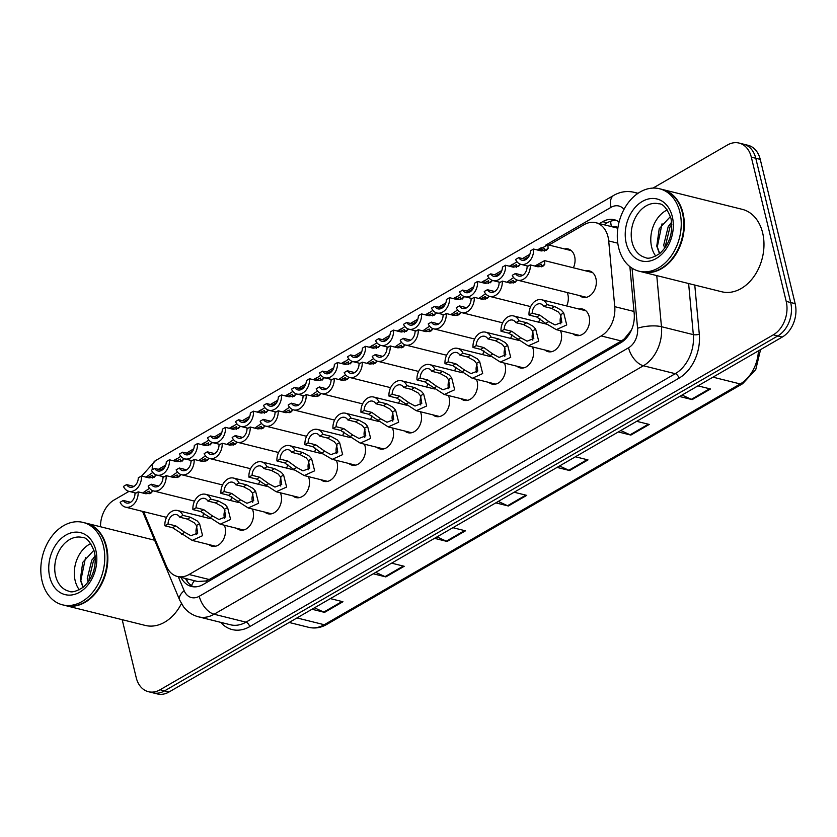 <?xml version="1.0" encoding="UTF-8"?>
<svg xmlns="http://www.w3.org/2000/svg" width="837" height="837" viewBox="0 0 837 837"><rect width="100%" height="100%" fill="white"/><g stroke="black" fill="none" stroke-linecap="round" stroke-linejoin="round"><path stroke-width="1.26" d="M420.436 411.752A13.591 9.992 104 0 1 421.126 413.865A13.591 9.992 104 0 1 418.437 427.728A13.591 9.992 104 0 1 408.048 432.729A13.591 9.992 104 0 1 404.878 431.065M476.452 379.328A13.591 9.992 104 0 1 477.153 381.442A13.591 9.992 104 0 1 474.453 395.305A13.591 9.992 104 0 1 464.064 400.306A13.591 9.992 104 0 1 460.894 398.642M504.46 363.122A13.591 9.992 104 0 1 505.161 365.235A13.591 9.992 104 0 1 502.462 379.098A13.591 9.992 104 0 1 492.072 384.089A13.591 9.992 104 0 1 488.902 382.425M532.468 346.905A13.591 9.992 104 0 1 533.169 349.019A13.591 9.992 104 0 1 530.47 362.881A13.591 9.992 104 0 1 520.08 367.882A13.591 9.992 104 0 1 516.91 366.219M560.476 330.699A13.591 9.992 104 0 1 561.177 332.812A13.591 9.992 104 0 1 558.478 346.675A13.591 9.992 104 0 1 548.089 351.666A13.591 9.992 104 0 1 544.929 350.002M448.444 395.545A13.591 9.992 104 0 1 449.145 397.659A13.591 9.992 104 0 1 446.445 411.522A13.591 9.992 104 0 1 436.056 416.512A13.591 9.992 104 0 1 432.886 414.849M392.427 427.969A13.591 9.992 104 0 1 393.118 430.082A13.591 9.992 104 0 1 390.429 443.945A13.591 9.992 104 0 1 380.04 448.935A13.591 9.992 104 0 1 376.87 447.272M364.419 444.175A13.591 9.992 104 0 1 365.11 446.288A13.591 9.992 104 0 1 362.421 460.151A13.591 9.992 104 0 1 352.032 465.152A13.591 9.992 104 0 1 348.862 463.489M336.401 460.381A13.591 9.992 104 0 1 337.102 462.505A13.591 9.992 104 0 1 334.413 476.368A13.591 9.992 104 0 1 324.013 481.359A13.591 9.992 104 0 1 320.853 479.695M308.393 476.598A13.591 9.992 104 0 1 309.094 478.712A13.591 9.992 104 0 1 306.394 492.574A13.591 9.992 104 0 1 296.005 497.576A13.591 9.992 104 0 1 292.845 495.912M280.385 492.805A13.591 9.992 104 0 1 281.086 494.918A13.591 9.992 104 0 1 278.386 508.791A13.591 9.992 104 0 1 267.997 513.782A13.591 9.992 104 0 1 264.827 512.118M252.376 509.022A13.591 9.992 104 0 1 253.077 511.135A13.591 9.992 104 0 1 250.378 524.998A13.591 9.992 104 0 1 239.989 529.999A13.591 9.992 104 0 1 236.819 528.335M224.368 525.228A13.591 9.992 104 0 1 225.069 527.341A13.591 9.992 104 0 1 222.37 541.215A13.591 9.992 104 0 1 211.981 546.205A13.591 9.992 104 0 1 208.811 544.542M579.089 309.062A13.591 9.992 104 0 1 582.667 309.083A13.591 9.992 104 0 1 589.185 316.595A13.591 9.992 104 0 1 586.496 330.458A13.591 9.992 104 0 1 576.097 335.459A13.591 9.992 104 0 1 572.937 333.796M399.866 399.479A13.591 9.992 104 0 1 398.6 403.246M427.874 383.273A13.591 9.992 104 0 1 426.608 387.029M483.891 350.849A13.591 9.992 104 0 1 482.625 354.606M511.899 334.633A13.591 9.992 104 0 1 510.633 338.399M539.907 318.426A13.591 9.992 104 0 1 538.651 322.182M567.214 292.521A13.591 9.992 104 0 1 567.904 294.634A13.591 9.992 104 0 1 566.659 305.976M455.883 367.056A13.591 9.992 104 0 1 454.617 370.822M371.848 415.696A13.591 9.992 104 0 1 370.592 419.452M343.84 431.902A13.591 9.992 104 0 1 342.584 435.669M315.831 448.119A13.591 9.992 104 0 1 314.576 451.875M287.823 464.326A13.591 9.992 104 0 1 286.568 468.082M259.815 480.543A13.591 9.992 104 0 1 258.549 484.299M231.807 496.749A13.591 9.992 104 0 1 230.541 500.505M203.799 512.966A13.591 9.992 104 0 1 202.533 516.722M585.816 270.895A13.591 9.992 104 0 1 589.394 270.906A13.591 9.992 104 0 1 595.913 278.428A13.591 9.992 104 0 1 593.224 292.291A13.591 9.992 104 0 1 582.834 297.292A13.591 9.992 104 0 1 579.664 295.618M564.546 248.934A13.591 9.992 104 0 1 568.124 248.955A13.591 9.992 104 0 1 574.642 256.467A13.591 9.992 104 0 1 573.387 267.798M143.577 511.648L166.396 566.157A25.487 18.728 -76 0 0 177.392 576.452A25.487 18.728 -76 0 0 189.057 574.506L601.196 335.951A25.487 18.728 -76 0 0 614.745 306.656L608.698 240.92A25.487 18.728 -76 0 0 608.018 236.798A25.487 18.728 -76 0 0 595.798 222.705A25.487 18.728 -76 0 0 584.132 224.661L548.915 245.042M595.798 222.705L615.917 227.716A25.487 18.728 104 0 1 617.832 228.344M177.392 576.452L197.668 581.495L206.09 580.962L209.219 579.518L621.357 340.973L624.308 338.901L631.401 330.113M528.722 256.729L524.621 259.104M500.704 272.946L496.603 275.321M472.696 289.152L468.594 291.527M444.688 305.369L440.586 307.744M416.68 321.575L412.578 323.95M388.671 337.792L384.57 340.167M360.663 353.999L356.562 356.374M332.655 370.216L328.554 372.591M304.647 386.422L300.546 388.797M276.639 402.639L272.538 405.014M248.62 418.845L244.519 421.22M220.612 435.062L216.511 437.437M192.604 451.269L188.503 453.644M164.596 467.485L160.495 469.86M653.006 188.084L727.416 145.01A25.487 18.728 104 0 1 739.081 143.064A25.487 18.728 104 0 1 751.312 157.157L786.205 301.404A25.487 18.728 104 0 1 773.336 334.821L160.097 689.761L164.575 690.87A25.487 18.728 104 0 1 152.909 692.827A25.487 18.728 104 0 0 164.575 690.87L777.814 335.93L164.575 690.87L169.043 691.99A25.487 18.728 104 0 1 157.377 693.936L148.431 691.707A25.487 18.728 104 0 1 136.211 677.625L122.192 619.694M786.205 301.404L790.683 302.523A25.487 18.728 104 0 1 777.814 335.93A25.487 18.728 104 0 0 790.683 302.523L755.78 158.266L790.683 302.523L795.15 303.632A25.487 18.728 104 0 1 782.281 337.049L169.043 691.99M739.081 143.064L743.559 144.173A25.487 18.728 104 0 1 755.78 158.266A25.487 18.728 104 0 0 743.559 144.173L748.027 145.293A25.487 18.728 104 0 1 760.247 159.375L795.15 303.632M375.75 572.351L385.03 576.63A6.79 3.756 59.9 0 0 385.826 576.913L373.26 573.784M391.632 563.155L404.208 566.283L385.826 576.913M314.482 607.808L323.773 612.088A6.79 3.756 59.9 0 0 324.568 612.381L311.992 609.242M330.374 598.612L342.95 601.74L324.568 612.381M559.534 465.968L568.815 470.258A6.79 3.756 59.9 0 0 569.62 470.54L557.044 467.412M575.427 456.772L587.992 459.9L569.62 470.54M620.803 430.511L630.083 434.801A6.79 3.756 59.9 0 0 630.878 435.083L618.302 431.955M636.685 421.314L649.261 424.443L630.878 435.083M682.061 395.054L691.341 399.343A6.79 3.756 59.9 0 0 692.147 399.626L679.571 396.497M697.953 385.857L710.519 388.985L692.147 399.626M437.008 536.883L446.299 541.173A6.79 3.756 59.9 0 0 447.094 541.455L434.518 538.327M452.901 527.697L465.477 530.825L447.094 541.455M498.277 501.426L507.557 505.715A6.79 3.756 59.9 0 0 508.352 505.998L495.786 502.87M514.159 492.229L526.735 495.368L508.352 505.998M619.098 221.941A25.487 18.728 -76 0 0 614.327 219.744A25.487 18.728 -76 0 0 602.671 221.69L599.376 223.605M603.843 224.714L607.139 222.809A25.487 18.728 104 0 1 616.524 220.487M100.503 526.755A25.487 18.728 104 0 1 114.177 499.951L129.024 491.361M160.097 689.761A25.487 18.728 104 0 1 148.431 691.707M181.001 577.352A25.487 18.728 -76 0 0 191.453 586.465A25.487 18.728 -76 0 0 203.119 584.508L620.646 342.846A25.487 18.728 -76 0 0 634.195 313.551L629.874 266.605M193.734 586.831A25.487 18.728 104 0 1 185.469 578.461M544.521 251.037L544.615 248.348L539.771 250.587M538.149 250.179L547.921 244.802L548.099 248.463L546.268 250.368M546.781 250.033L541.257 250.954L533.587 249.049A12.743 9.364 -76 0 1 520.949 264.346L528.116 266.135M526.054 259.46L518.741 257.639L515.582 259.47A12.743 9.364 -76 0 0 520.949 264.346M518.741 257.639A8.496 6.246 -76 0 0 521.974 260.223A8.496 6.246 -76 0 0 530.428 250.88L533.587 249.049M522.738 275.3L515.425 273.479A8.496 6.246 -76 0 0 518.658 276.064A8.496 6.246 -76 0 0 527.111 266.71L530.271 264.89L537.94 266.794L542.951 266.208M534.833 266.02L544.605 260.631L544.782 264.304L543.464 265.873M515.425 273.479L512.265 275.31A12.743 9.364 -76 0 0 517.632 280.186A12.743 9.364 -76 0 0 530.271 264.89M541.204 266.867L541.298 264.189L536.454 266.428M532.186 313.216L539.855 315.13L548.8 321.554L555.057 324.965L561.836 322.35L560.549 314.764L558.258 311.939L551.541 308.361L543.872 306.457A8.496 6.246 -76 0 0 540.629 303.873A8.496 6.246 -76 0 0 532.186 313.216L529.026 315.047L536.695 316.951L545.651 323.375L556.312 329.652L579.675 335.47M561.072 315.79A8.496 6.246 -76 0 0 560.403 322.611A8.496 6.246 -76 0 0 560.832 323.919M529.026 315.047A12.743 9.364 -76 0 1 541.654 299.751A12.743 9.364 -76 0 1 547.032 304.626L554.701 306.53L561.324 310.171L563.699 312.933L566.722 324.923L556.312 329.652M547.032 304.626L543.872 306.457M516.513 267.244L516.607 264.565L511.763 266.804M520.321 264.157L518.26 266.584M518.762 266.25L513.238 267.17L505.579 265.256A12.743 9.364 -76 0 1 492.941 280.562L500.107 282.341M498.046 275.676L490.733 273.856L487.573 275.687A12.743 9.364 -76 0 0 492.941 280.562M510.141 266.396L516.921 261.688M490.733 273.856A8.496 6.246 -76 0 0 493.966 276.44A8.496 6.246 -76 0 0 502.42 267.087L505.579 265.256M488.505 283.45L488.599 280.772L483.755 283.011M492.313 280.364L490.252 282.791M490.754 282.456L485.23 283.377L477.571 281.473A12.743 9.364 -76 0 1 464.933 296.769L472.099 298.558M470.038 291.883L462.715 290.062L459.555 291.893A12.743 9.364 -76 0 0 464.933 296.769M482.133 282.603L488.913 277.894M462.715 290.062A8.496 6.246 -76 0 0 465.958 292.647A8.496 6.246 -76 0 0 474.412 283.304L477.571 281.473M460.496 299.667L460.591 296.989L455.746 299.227M464.294 296.58L462.244 299.008M462.746 298.673L457.222 299.594L449.553 297.679A12.743 9.364 -76 0 1 436.924 312.986L444.091 314.764M442.03 308.1L434.706 306.279L431.547 308.11A12.743 9.364 -76 0 0 436.924 312.986M454.125 298.819L460.905 294.111M434.706 306.279A8.496 6.246 -76 0 0 437.95 308.863A8.496 6.246 -76 0 0 446.393 299.51L449.553 297.679M432.488 315.873L432.572 313.195L427.738 315.434M436.286 312.787L434.225 315.214M434.738 314.879L429.214 315.8L421.545 313.896A12.743 9.364 -76 0 1 408.916 329.192L416.083 330.971M414.012 324.306L406.698 322.486L403.539 324.317A12.743 9.364 -76 0 0 408.916 329.192M426.106 315.026L432.896 310.318M406.698 322.486A8.496 6.246 -76 0 0 409.942 325.07A8.496 6.246 -76 0 0 418.385 315.727L421.545 313.896M494.73 291.517L487.406 289.696A8.496 6.246 -76 0 0 490.649 292.27A8.496 6.246 -76 0 0 499.103 282.927L502.263 281.096L509.921 283.011L514.943 282.425M517.004 279.997L515.446 282.09M506.824 282.236L513.604 277.528M487.406 289.696L484.246 291.517A12.743 9.364 -76 0 0 489.624 296.392A12.743 9.364 -76 0 0 502.263 281.096M513.196 283.084L513.29 280.405L508.446 282.634M466.722 307.723L459.398 305.903A8.496 6.246 -76 0 0 462.641 308.487A8.496 6.246 -76 0 0 471.095 299.133L474.255 297.313L481.913 299.217L486.935 298.631M488.996 296.204L487.437 298.296M478.816 298.443L485.596 293.735M459.398 305.903L456.238 307.734A12.743 9.364 -76 0 0 461.616 312.609A12.743 9.364 -76 0 0 474.255 297.313M485.188 299.29L485.282 296.612L480.438 298.851M438.703 323.94L431.39 322.119A8.496 6.246 -76 0 0 434.633 324.693A8.496 6.246 -76 0 0 443.076 315.35L446.236 313.519L453.905 315.434L458.927 314.848M460.978 312.421L459.429 314.513M450.798 314.66L457.588 309.952M431.39 322.119L428.23 323.94A12.743 9.364 -76 0 0 433.608 328.815A12.743 9.364 -76 0 0 446.236 313.519M457.18 315.507L457.264 312.829L452.43 315.057M504.177 329.433L511.836 331.337L520.792 337.771L527.048 341.182L533.818 338.556L532.541 330.971L530.25 328.156L523.533 324.568L515.864 322.663A8.496 6.246 -76 0 0 512.621 320.079A8.496 6.246 -76 0 0 504.177 329.433L501.018 331.253L508.676 333.168L528.304 345.869L551.667 351.686M533.064 331.996A8.496 6.246 -76 0 0 532.395 338.828A8.496 6.246 -76 0 0 532.824 340.136M501.018 331.253A12.743 9.364 -76 0 1 513.646 315.957A12.743 9.364 -76 0 1 519.024 320.833L526.693 322.747L533.315 326.378L535.69 329.15L538.714 341.13L528.304 345.869M519.024 320.833L515.864 322.663M476.169 345.639L483.828 347.554L492.784 353.978L499.04 357.389L505.81 354.773L504.523 347.188L502.242 344.363L495.514 340.785L487.856 338.88A8.496 6.246 -76 0 0 484.613 336.296A8.496 6.246 -76 0 0 476.169 345.639L473.01 347.47L480.668 349.374L500.296 362.076L523.659 367.893M505.046 348.213A8.496 6.246 -76 0 0 504.387 355.034A8.496 6.246 -76 0 0 504.816 356.342M473.01 347.47A12.743 9.364 -76 0 1 485.638 332.174A12.743 9.364 -76 0 1 491.016 337.049L498.674 338.954L505.307 342.595L507.682 345.357L510.706 357.347L500.296 362.076M491.016 337.049L487.856 338.88M448.151 361.856L455.82 363.76L464.776 370.195L471.032 373.605L477.801 370.979L476.515 363.394L474.234 360.58L467.506 356.991L459.848 355.087A8.496 6.246 -76 0 0 456.604 352.503A8.496 6.246 -76 0 0 448.151 361.856L444.991 363.676L452.66 365.591L472.277 378.293L495.65 384.11M477.038 364.419A8.496 6.246 -76 0 0 476.368 371.251A8.496 6.246 -76 0 0 476.808 372.559M444.991 363.676A12.743 9.364 -76 0 1 457.63 348.38A12.743 9.364 -76 0 1 463.007 353.256L470.666 355.17L477.299 358.801L479.664 361.574L482.698 373.553L472.277 378.293M463.007 353.256L459.848 355.087M420.143 378.062L427.812 379.977L436.768 386.401L443.024 389.812L449.793 387.196L448.506 379.611L446.226 376.786L439.498 373.208L431.829 371.304A8.496 6.246 -76 0 0 428.596 368.719A8.496 6.246 -76 0 0 420.143 378.062L416.983 379.893L424.652 381.798L444.269 394.499L467.642 400.316M449.03 380.636A8.496 6.246 -76 0 0 448.36 387.458A8.496 6.246 -76 0 0 448.799 388.766M416.983 379.893A12.743 9.364 -76 0 1 429.622 364.597A12.743 9.364 -76 0 1 434.989 369.473L442.658 371.377L449.291 375.018L451.656 377.78L454.679 389.77L444.269 394.499M434.989 369.473L431.829 371.304M662.318 189.444A42.467 31.21 104 0 1 662.601 189.518A42.467 31.21 104 0 1 682.971 212.996A42.467 31.21 104 0 1 674.549 256.331A42.467 31.21 104 0 1 642.084 271.941A42.467 31.21 104 0 1 641.801 271.868M662.601 189.518L742.262 209.344A42.467 31.21 104 0 1 762.633 232.822A42.467 31.21 104 0 1 754.21 276.158A42.467 31.21 104 0 1 721.745 291.768L642.084 271.941M659.525 188.754L662.046 189.382A42.467 31.21 104 0 1 682.417 212.86A42.467 31.21 104 0 1 673.994 256.195A42.467 31.21 104 0 1 641.529 271.805L639.008 271.178A42.467 31.21 104 0 1 618.637 247.689A42.467 31.21 104 0 1 627.059 204.364A42.467 31.21 104 0 1 659.525 188.754A42.467 31.21 104 0 1 679.906 212.232A42.467 31.21 104 0 1 671.483 255.567A42.467 31.21 104 0 1 639.008 271.178M655.779 256.112A27.694 20.35 104 0 1 651.657 247.093A27.694 20.35 104 0 1 667.277 209.92M671.839 224.672L670.018 226.89L665.509 245.471L665.792 246.737M671.703 222.663L668.24 226.45L663.731 245.032L664.662 248.348M670.458 216.48L659.2 228.752L656.773 246.151L659.493 253.726M671.651 222.14L669.893 224.421M662.036 223.793L657.307 246.915L659.702 253.569M85.845 523.115A42.467 31.21 104 0 1 86.117 523.177A42.467 31.21 104 0 1 106.498 546.666A42.467 31.21 104 0 1 98.075 589.991A42.467 31.21 104 0 1 65.6 605.601A42.467 31.21 104 0 1 65.328 605.538M83.041 522.414L85.562 523.041A42.467 31.21 104 0 1 105.933 546.519A42.467 31.21 104 0 1 97.51 589.855A42.467 31.21 104 0 1 65.045 605.465L62.534 604.837A42.467 31.21 104 0 1 42.153 581.359A42.467 31.21 104 0 1 50.576 538.024A42.467 31.21 104 0 1 83.041 522.414A42.467 31.21 104 0 1 103.422 545.902A42.467 31.21 104 0 1 94.999 589.227A42.467 31.21 104 0 1 62.534 604.837M79.295 589.771A27.694 20.35 104 0 1 75.173 580.752A27.694 20.35 104 0 1 90.794 543.579M95.355 558.331L93.535 560.549L89.025 579.131L89.308 580.407M95.219 556.323L91.767 560.11L87.247 578.691L88.188 582.008M93.985 550.139L82.717 562.412L80.3 579.811L83.02 587.396M181.42 603.603A42.467 31.21 104 0 1 145.261 625.427L65.6 605.601M95.167 555.799L93.409 558.08M85.552 557.452L80.823 580.575L83.219 587.229M410.695 340.146L403.382 338.326A8.496 6.246 -76 0 0 406.625 340.91A8.496 6.246 -76 0 0 415.068 331.557L418.228 329.736L425.897 331.64L430.909 331.054M432.97 328.627L431.421 330.72M422.79 330.866L429.58 326.158M403.382 338.326L400.222 340.157A12.743 9.364 -76 0 0 405.6 345.032A12.743 9.364 -76 0 0 418.228 329.736M429.172 331.714L429.255 329.035L424.422 331.274M404.48 332.09L404.564 329.412L399.73 331.651M408.278 329.004L406.217 331.431M406.73 331.096L401.205 332.017L393.536 330.102A12.743 9.364 -76 0 1 380.908 345.399L388.075 347.188M386.003 340.523L378.69 338.703L375.531 340.533A12.743 9.364 -76 0 0 380.908 345.399M398.098 331.243L404.888 326.535M378.69 338.703A8.496 6.246 -76 0 0 381.934 341.287A8.496 6.246 -76 0 0 390.377 331.933L393.536 330.102M376.462 348.297L376.556 345.618L371.722 347.857M380.27 345.21L378.209 347.637M378.722 347.303L373.197 348.223L365.528 346.319A12.743 9.364 -76 0 1 352.9 361.615L360.067 363.394M357.995 356.729L350.682 354.909L347.522 356.74A12.743 9.364 -76 0 0 352.9 361.615M370.09 347.449L376.88 342.741M350.682 354.909A8.496 6.246 -76 0 0 353.925 357.493A8.496 6.246 -76 0 0 362.369 348.15L365.528 346.319M348.454 364.513L348.548 361.835L343.714 364.074M352.262 361.427L350.201 363.854M350.713 363.52L345.189 364.44L337.52 362.526A12.743 9.364 -76 0 1 324.892 377.822L332.059 379.611M329.987 372.946L322.674 371.126L319.514 372.957A12.743 9.364 -76 0 0 324.892 377.822M342.082 363.666L348.872 358.958M322.674 371.126A8.496 6.246 -76 0 0 325.917 373.71A8.496 6.246 -76 0 0 334.361 364.357L337.52 362.526M320.445 380.72L320.54 378.042L315.695 380.28M324.254 377.633L322.193 380.061M322.705 379.726L317.181 380.647L309.512 378.742A12.743 9.364 -76 0 1 296.884 394.039L304.04 395.817M301.979 389.153L294.666 387.332L291.506 389.163A12.743 9.364 -76 0 0 296.884 394.039M314.074 379.872L320.853 375.164M294.666 387.332A8.496 6.246 -76 0 0 297.909 389.916A8.496 6.246 -76 0 0 306.352 380.573L309.512 378.742M382.687 356.363L375.374 354.543A8.496 6.246 -76 0 0 378.617 357.117A8.496 6.246 -76 0 0 387.06 347.773L390.22 345.943L397.889 347.857L402.9 347.271M404.962 344.844L403.413 346.936M394.782 347.083L401.572 342.375M375.374 354.543L372.214 356.363A12.743 9.364 -76 0 0 377.592 361.239A12.743 9.364 -76 0 0 390.22 345.943M401.153 347.93L401.247 345.252L396.414 347.481M354.679 372.57L347.365 370.749A8.496 6.246 -76 0 0 350.609 373.333A8.496 6.246 -76 0 0 359.052 363.98L362.212 362.159L369.881 364.064L374.892 363.478M376.953 361.05L375.405 363.143M366.773 363.289L373.564 358.581M347.365 370.749L344.206 372.58A12.743 9.364 -76 0 0 349.584 377.456A12.743 9.364 -76 0 0 362.212 362.159M373.145 364.137L373.239 361.458L368.406 363.697M326.671 388.786L319.357 386.956A8.496 6.246 -76 0 0 322.601 389.54A8.496 6.246 -76 0 0 331.044 380.197L334.204 378.366L341.873 380.27L346.884 379.695M348.945 377.267L347.397 379.36M338.765 379.506L345.545 374.798M319.357 386.956L316.198 388.786A12.743 9.364 -76 0 0 321.575 393.662A12.743 9.364 -76 0 0 334.204 378.366M345.137 380.354L345.231 377.675L340.387 379.904M298.663 404.993L291.349 403.172A8.496 6.246 -76 0 0 294.593 405.757A8.496 6.246 -76 0 0 303.036 396.403L306.196 394.583L313.865 396.487L318.876 395.901M320.937 393.474L319.389 395.566M310.757 395.713L317.537 391.005M291.349 403.172L288.19 405.003A12.743 9.364 -76 0 0 293.557 409.879A12.743 9.364 -76 0 0 306.196 394.583M317.129 396.56L317.223 393.882L312.379 396.121M392.135 394.279L399.804 396.183L408.759 402.618L415.016 406.029L421.785 403.403L420.498 395.817L418.218 393.003L411.49 389.414L403.821 387.51A8.496 6.246 -76 0 0 400.588 384.926A8.496 6.246 -76 0 0 392.135 394.279L388.975 396.1L396.644 398.014L416.261 410.716L439.634 416.533M421.021 396.843A8.496 6.246 -76 0 0 420.352 403.675A8.496 6.246 -76 0 0 420.781 404.982M388.975 396.1A12.743 9.364 -76 0 1 401.614 380.804A12.743 9.364 -76 0 1 406.981 385.679L414.65 387.594L421.273 391.224L423.648 393.997L426.671 405.976L416.261 410.716M406.981 385.679L403.821 387.51M364.126 410.486L371.795 412.4L380.751 418.824L386.997 422.235L393.777 419.619L392.49 412.034L390.209 409.209L383.482 405.631L375.813 403.727A8.496 6.246 -76 0 0 372.57 401.143A8.496 6.246 -76 0 0 364.126 410.486L360.967 412.317L368.636 414.221L388.253 426.922L411.626 432.739M393.013 413.059A8.496 6.246 -76 0 0 392.344 419.881A8.496 6.246 -76 0 0 392.773 421.189M360.967 412.317A12.743 9.364 -76 0 1 373.595 397.02A12.743 9.364 -76 0 1 378.973 401.896L386.642 403.8L393.264 407.441L395.639 410.203L398.663 422.193L388.253 426.922M378.973 401.896L375.813 403.727M336.118 426.703L343.787 428.607L352.743 435.041L358.989 438.452L365.769 435.826L364.482 428.241L362.191 425.426L355.474 421.838L347.805 419.933A8.496 6.246 -76 0 0 344.562 417.349A8.496 6.246 -76 0 0 336.118 426.703L332.959 428.523L340.628 430.438L360.245 443.139L383.618 448.956M365.005 429.266A8.496 6.246 -76 0 0 364.336 436.098A8.496 6.246 -76 0 0 364.765 437.406M332.959 428.523A12.743 9.364 -76 0 1 345.587 413.227A12.743 9.364 -76 0 1 350.965 418.102L358.634 420.017L365.256 423.648L367.631 426.42L370.655 438.4L360.245 443.139M350.965 418.102L347.805 419.933M292.437 396.937L292.531 394.258L287.687 396.497M296.246 393.85L294.185 396.278M294.697 395.943L289.173 396.864L281.504 394.949A12.743 9.364 -76 0 1 268.865 410.245L276.032 412.034M273.971 405.37L266.658 403.549L263.498 405.37A12.743 9.364 -76 0 0 268.865 410.245M286.066 396.089L292.845 391.381M266.658 403.549A8.496 6.246 -76 0 0 269.891 406.133A8.496 6.246 -76 0 0 278.344 396.78L281.504 394.949M264.429 413.143L264.523 410.465L259.679 412.704M268.238 410.057L266.176 412.484M266.679 412.149L261.154 413.07L253.496 411.166A12.743 9.364 -76 0 1 240.857 426.462L248.024 428.241M245.963 421.576L238.65 419.755L235.49 421.586A12.743 9.364 -76 0 0 240.857 426.462M258.058 412.296L264.837 407.588M238.65 419.755A8.496 6.246 -76 0 0 241.883 422.34A8.496 6.246 -76 0 0 250.336 412.997L253.496 411.166M236.421 429.36L236.515 426.682L231.671 428.921M240.229 426.274L238.168 428.701M238.671 428.366L233.146 429.287L225.488 427.372A12.743 9.364 -76 0 1 212.849 442.668L220.016 444.457M217.955 437.793L210.631 435.972L207.471 437.793A12.743 9.364 -76 0 0 212.849 442.668M230.049 428.513L236.829 423.804M210.631 435.972A8.496 6.246 -76 0 0 213.874 438.557A8.496 6.246 -76 0 0 222.328 429.203L225.488 427.372M208.413 445.566L208.507 442.888L203.663 445.127M212.211 442.48L210.16 444.907M210.662 444.573L205.138 445.493L197.469 443.589A12.743 9.364 -76 0 1 184.841 458.885L192.008 460.664M189.936 453.999L182.623 452.179L179.463 454.01A12.743 9.364 -76 0 0 184.841 458.885M202.041 444.719L208.821 440.011M182.623 452.179A8.496 6.246 -76 0 0 185.866 454.763A8.496 6.246 -76 0 0 194.31 445.42L197.469 443.589M180.405 461.783L180.489 459.105L175.655 461.333M184.203 458.697L182.142 461.124M182.654 460.789L177.13 461.71L169.461 459.795A12.743 9.364 -76 0 1 156.833 475.092L164 476.881M161.928 470.216L154.615 468.396L151.455 470.216A12.743 9.364 -76 0 0 156.833 475.092M174.023 460.936L180.813 456.228M154.615 468.396A8.496 6.246 -76 0 0 157.858 470.969A8.496 6.246 -76 0 0 166.301 461.626L169.461 459.795M152.397 477.99L152.48 475.311L147.647 477.55M156.195 474.903L154.134 477.331M154.646 476.996L149.122 477.917L141.453 476.012A12.743 9.364 -76 0 1 128.825 491.309L135.992 493.087M133.92 486.423L126.607 484.602L123.447 486.433A12.743 9.364 -76 0 0 128.825 491.309M146.015 477.142L152.805 472.434A16.991 9.395 59.9 0 0 152.794 472.434M126.607 484.602A8.496 6.246 -76 0 0 129.85 487.186A8.496 6.246 -76 0 0 138.293 477.843L141.453 476.012M270.654 421.199L263.341 419.379A8.496 6.246 -76 0 0 266.574 421.963A8.496 6.246 -76 0 0 275.028 412.62L278.187 410.789L285.856 412.693L290.868 412.118M292.929 409.68L291.381 411.783M282.749 411.93L289.529 407.211M263.341 419.379L260.181 421.21A12.743 9.364 -76 0 0 265.549 426.085A12.743 9.364 -76 0 0 278.187 410.789M289.121 412.777L289.215 410.088L284.371 412.327M242.646 437.416L235.323 435.596A8.496 6.246 -76 0 0 238.566 438.18A8.496 6.246 -76 0 0 247.02 428.826L250.179 427.006L257.838 428.91L262.86 428.324M264.921 425.897L263.362 427.989M254.741 428.136L261.521 423.428M235.323 435.596L232.163 437.427A12.743 9.364 -76 0 0 237.541 442.302A12.743 9.364 -76 0 0 250.179 427.006M261.113 428.983L261.207 426.305L256.363 428.544M214.638 453.623L207.314 451.802A8.496 6.246 -76 0 0 210.558 454.386A8.496 6.246 -76 0 0 219.012 445.043L222.171 443.212L229.83 445.117L234.852 444.541M236.913 442.103L235.354 444.206M226.733 444.353L233.513 439.634M207.314 451.802L204.155 453.633A12.743 9.364 -76 0 0 209.532 458.509A12.743 9.364 -76 0 0 222.171 443.212M233.105 445.2L233.199 442.511L228.355 444.75M186.62 469.839L179.306 468.019A8.496 6.246 -76 0 0 182.55 470.603A8.496 6.246 -76 0 0 190.993 461.25L194.153 459.429L201.822 461.333L206.844 460.748M208.894 458.32L207.346 460.413M198.714 460.559L205.504 455.851M179.306 468.019L176.147 469.85A12.743 9.364 -76 0 0 181.524 474.725A12.743 9.364 -76 0 0 194.153 459.429M205.096 461.407L205.18 458.728L200.346 460.967M158.611 486.046L151.298 484.225A8.496 6.246 -76 0 0 154.542 486.81A8.496 6.246 -76 0 0 162.985 477.467L166.144 475.636L173.814 477.54L178.825 476.954M180.886 474.527L179.338 476.63M170.706 476.776L177.496 472.058M151.298 484.225L148.139 486.056A12.743 9.364 -76 0 0 153.516 490.932A12.743 9.364 -76 0 0 166.144 475.636M177.088 477.624L177.172 474.935L172.338 477.174M130.603 502.263L123.29 500.442A8.496 6.246 -76 0 0 126.533 503.027A8.496 6.246 -76 0 0 134.977 493.673L138.136 491.853L145.805 493.757L150.817 493.171M152.878 490.744L151.33 492.836M142.698 492.983L149.488 488.274M123.29 500.442L120.13 502.273A12.743 9.364 -76 0 0 125.508 507.149A12.743 9.364 -76 0 0 138.136 491.853M149.07 493.83L149.164 491.152L144.33 493.391M308.11 442.909L315.779 444.813L324.735 451.248L330.981 454.658L337.761 452.043L336.474 444.457L334.183 441.633L327.466 438.054L319.797 436.14A8.496 6.246 -76 0 0 316.553 433.566A8.496 6.246 -76 0 0 308.11 442.909L304.95 444.74L312.619 446.644L321.575 453.068L332.237 459.346L355.61 465.163M336.997 445.472A8.496 6.246 -76 0 0 336.328 452.304A8.496 6.246 -76 0 0 336.756 453.612M304.95 444.74A12.743 9.364 -76 0 1 317.579 429.444A12.743 9.364 -76 0 1 322.956 434.319L330.625 436.223L337.248 439.864L339.623 442.627L342.647 454.617L332.237 459.346M322.956 434.319L319.797 436.14M280.102 459.126L287.771 461.03L296.716 467.464L302.973 470.875L309.753 468.249L308.466 460.664L306.175 457.849L299.458 454.261L291.789 452.357A8.496 6.246 -76 0 0 288.545 449.772A8.496 6.246 -76 0 0 280.102 459.126L276.942 460.946L284.611 462.861L293.567 469.285L304.229 475.562L327.591 481.38M308.989 461.689A8.496 6.246 -76 0 0 308.319 468.521A8.496 6.246 -76 0 0 308.748 469.829M276.942 460.946A12.743 9.364 -76 0 1 289.571 445.65A12.743 9.364 -76 0 1 294.948 450.526L302.617 452.44L309.24 456.071L311.615 458.843L314.639 470.823L304.229 475.562M294.948 450.526L291.789 452.357M252.094 475.332L259.752 477.236L268.708 483.671L274.965 487.082L281.734 484.466L280.458 476.881L278.166 474.056L271.45 470.478L263.781 468.563A8.496 6.246 -76 0 0 260.537 465.989A8.496 6.246 -76 0 0 252.094 475.332L248.934 477.163L256.593 479.067L276.22 491.769L299.583 497.586M280.981 477.896A8.496 6.246 -76 0 0 280.311 484.728A8.496 6.246 -76 0 0 280.74 486.035M248.934 477.163A12.743 9.364 -76 0 1 261.562 461.867A12.743 9.364 -76 0 1 266.94 466.743L274.609 468.647L281.232 472.288L283.607 475.05L286.631 487.04L276.22 491.769M266.94 466.743L263.781 468.563M224.086 491.549L231.744 493.453L240.7 499.888L246.957 503.299L253.726 500.672L252.439 493.087L250.158 490.273L243.431 486.684L235.772 484.78A8.496 6.246 -76 0 0 232.529 482.196A8.496 6.246 -76 0 0 224.086 491.549L220.926 493.37L228.585 495.284L248.212 507.986L271.575 513.803M252.962 494.112A8.496 6.246 -76 0 0 252.303 500.944A8.496 6.246 -76 0 0 252.732 502.252M220.926 493.37A12.743 9.364 -76 0 1 233.554 478.073A12.743 9.364 -76 0 1 238.932 482.949L246.591 484.864L253.224 488.494L255.599 491.267L258.623 503.246L248.212 507.986M238.932 482.949L235.772 484.78M196.067 507.756L203.736 509.66L212.692 516.094L218.949 519.505L225.718 516.889L224.431 509.304L222.15 506.479L215.423 502.901L207.764 500.986A8.496 6.246 -76 0 0 204.521 498.413A8.496 6.246 -76 0 0 196.067 507.756L192.908 509.587L200.577 511.491L220.194 524.192L243.567 530.009M224.954 510.319A8.496 6.246 -76 0 0 224.285 517.151A8.496 6.246 -76 0 0 224.724 518.459M192.908 509.587A12.743 9.364 -76 0 1 205.546 494.29A12.743 9.364 -76 0 1 210.924 499.166L218.583 501.07L225.216 504.711L227.58 507.473L230.614 519.463L220.194 524.192M210.924 499.166L207.764 500.986M168.059 523.972L175.728 525.877L184.684 532.311L190.941 535.722L197.71 533.096L196.423 525.51L194.142 522.696L187.415 519.107L179.746 517.203A8.496 6.246 -76 0 0 176.513 514.619A8.496 6.246 -76 0 0 168.059 523.972L164.899 525.793L172.568 527.708L192.186 540.409L215.559 546.226M196.946 526.536A8.496 6.246 -76 0 0 196.276 533.368A8.496 6.246 -76 0 0 196.716 534.676M164.899 525.793A12.743 9.364 -76 0 1 177.538 510.497A12.743 9.364 -76 0 1 182.905 515.372L190.574 517.287L197.208 520.917L199.572 523.69L202.596 535.67L192.186 540.409M182.905 515.372L179.746 517.203M617.779 243.18L608.698 240.92M611.408 226.597A25.487 14.083 -120.1 0 1 610.675 221.219M617.873 228.03A8.496 6.246 -76 0 0 612.286 226.817M624.601 339.906A25.487 14.083 -120.1 0 1 624.308 338.901M206.561 582.521A25.487 14.083 -120.1 0 1 206.09 580.962M191.547 585.638A25.487 12.304 -22.7 0 1 194.477 580.711M633.996 311.448L614.745 306.656M621.357 340.973L601.196 335.951M209.219 579.518L189.057 574.506M712.967 377.163L740.243 383.953A8.496 4.698 59.9 0 0 742.66 383.712L326.671 624.486A8.496 4.698 -120.1 0 1 324.254 624.726L740.243 383.953A33.972 24.974 -76 0 0 758.427 350.86M326.671 624.486C320.801 627.823 314.806 628.765 308.696 627.332A33.972 24.974 -76 0 0 324.254 624.726L296.978 617.936M760.247 159.375L751.312 157.157M782.281 337.049L773.336 334.821M507.557 505.715L525.835 495.138M568.815 470.258L587.093 459.68M630.083 434.801L648.361 424.223M691.341 399.343L709.619 388.766M446.299 541.173L464.566 530.595M385.03 576.63L403.308 566.053M323.773 612.088L342.04 601.51M607.139 222.809L602.671 221.69M624.025 209.323A16.991 12.482 -76 0 0 611.062 207.314L545.693 245.147M611.062 207.314A16.991 9.395 59.9 0 1 613.73 195.387C620.217 191.694 627.007 190.669 634.122 192.311A33.972 24.974 104 0 1 637.627 193.567M694.773 285.051L699.293 334.235A38.22 28.092 104 0 1 678.974 378.188L249.688 626.651A38.22 28.092 104 0 1 220.727 622.351M656.763 275.593L661.46 326.702L693.329 334.633L688.621 283.523M178.281 576.672L184.15 590.702A16.991 12.482 -76 0 0 199.258 596.268L628.545 347.794A16.991 12.482 -76 0 0 637.574 328.261A16.991 4.938 -5.3 0 1 661.46 326.702A33.972 24.974 104 0 1 643.402 365.759L675.26 373.689A33.972 24.974 -76 0 0 693.329 334.633A4.248 1.235 174.7 0 0 699.293 334.235M628.545 347.794A16.991 9.395 59.9 0 0 643.402 365.759L214.105 614.232L245.973 622.163L675.26 373.689A4.248 2.344 -120.1 0 1 678.974 378.188M199.258 596.268A16.991 9.395 59.9 0 0 214.105 614.232A33.972 24.974 104 0 1 198.557 616.838L230.416 624.768A33.972 24.974 -76 0 0 245.973 622.163A4.248 2.344 -120.1 0 1 249.688 626.651M637.574 328.261L632.05 268.164M541.246 247.721L537.344 249.981M529.852 254.322L522.487 258.581M513.238 263.937L509.325 266.197M501.844 270.529L494.479 274.787M485.23 280.144L481.317 282.404M473.826 286.735L466.471 291.004M457.222 296.361L453.309 298.621M445.818 302.952L438.462 307.21M429.214 312.567L425.301 314.827M417.809 319.159L410.454 323.427M401.195 328.784L397.293 331.044M389.801 335.375L382.446 339.634M373.187 344.99L369.284 347.25M361.793 351.582L354.438 355.851M345.179 361.197L341.276 363.467M333.785 367.799L326.43 372.057M317.171 377.414L313.268 379.674M305.777 384.005L298.411 388.263M289.163 393.62L285.26 395.891M277.769 400.222L270.403 404.48M261.154 409.837L257.241 412.097M249.761 416.428L242.395 420.687M233.146 426.043L229.233 428.314M221.742 432.645L214.387 436.904M205.138 442.26L201.225 444.52M193.734 448.852L186.379 453.11M177.12 458.467L173.217 460.737M165.726 465.069L158.371 469.327M142.541 511.386L179.662 600.045A16.991 8.203 -22.7 0 1 184.15 590.702M141.673 476.065L155.494 460.622A16.991 9.395 59.9 0 0 152.324 469.714M544.95 250.294L548.099 248.463M544.782 264.304L541.633 266.124M563.699 312.933L560.549 314.764M548.8 321.554L545.651 323.375M539.855 315.13L536.695 316.951M554.701 306.53L551.541 308.361M516.942 266.501L520.091 264.68M488.934 282.718L492.083 280.887M460.925 298.924L464.075 297.104M432.907 315.141L436.067 313.31M516.774 280.521L513.625 282.341M488.766 296.727L485.617 298.547M460.758 312.944L457.609 314.764M535.69 329.15L532.541 330.971M520.792 337.771L517.643 339.592M511.836 331.337L508.676 333.168M526.693 322.747L523.533 324.568M507.682 345.357L504.523 347.188M492.784 353.978L489.635 355.798M483.828 347.554L480.668 349.374M498.674 338.954L495.514 340.785M479.664 361.574L476.515 363.394M464.776 370.195L461.626 372.015M455.82 363.76L452.66 365.591M470.666 355.17L467.506 356.991M451.656 377.78L448.506 379.611M436.768 386.401L433.618 388.222M427.812 379.977L424.652 381.798M442.658 371.377L439.498 373.208M632.092 242.217A27.694 20.35 104 0 1 637.585 213.969A27.694 20.35 104 0 1 658.75 203.789C663.009 203.579 667.079 208.423 670.971 218.321C673.346 232.634 669.59 244.383 659.702 253.569C652.86 257.848 648.089 259.167 645.379 257.534A27.694 20.35 104 0 1 632.092 242.217M626.233 243.295A31.942 23.478 104 0 1 642.366 201.414A31.942 23.478 104 0 1 672.31 216.626A31.942 23.478 104 0 1 656.177 258.518A31.942 23.478 104 0 1 626.233 243.295M55.608 575.887A27.694 20.35 104 0 1 61.101 547.628A27.694 20.35 104 0 1 82.267 537.448C86.525 537.239 90.595 542.083 94.497 551.991C96.872 566.293 93.106 578.043 83.219 587.229C76.376 591.508 71.605 592.826 68.896 591.194A27.694 20.35 104 0 1 55.608 575.887M49.749 576.965A31.942 23.478 104 0 1 65.882 535.073A31.942 23.478 104 0 1 95.826 550.296A31.942 23.478 104 0 1 79.693 592.177A31.942 23.478 104 0 1 49.749 576.965M432.75 329.15L429.59 330.971M404.899 331.347L408.048 329.527M376.891 347.564L380.04 345.733M348.883 363.771L352.032 361.95M320.874 379.988L324.024 378.157M404.731 345.367L401.582 347.188M376.723 361.574L373.574 363.394M348.715 377.79L345.566 379.611M320.707 393.997L317.558 395.817M423.648 393.997L420.498 395.817M408.759 402.618L405.61 404.438M399.804 396.183L396.644 398.014M414.65 387.594L411.49 389.414M395.639 410.203L392.49 412.034M380.751 418.824L377.602 420.645M371.795 412.4L368.636 414.221M386.642 403.8L383.482 405.631M367.631 426.42L364.482 428.241M352.743 435.041L349.594 436.862M343.787 428.607L340.628 430.438M358.634 420.017L355.474 421.838M292.866 396.194L296.016 394.373M264.858 412.4L268.007 410.58M236.85 428.617L239.999 426.797M208.842 444.824L211.991 443.003M180.823 461.041L183.983 459.22M152.815 477.247L155.964 475.426M292.699 410.203L289.55 412.034M264.691 426.42L261.542 428.241M236.683 442.627L233.533 444.457M208.675 458.843L205.515 460.664M180.656 475.05L177.507 476.881M152.648 491.267L149.499 493.087M339.623 442.627L336.474 444.457M324.735 451.248L321.575 453.068M315.779 444.813L312.619 446.644M330.625 436.223L327.466 438.054M311.615 458.843L308.466 460.664M296.716 467.464L293.567 469.285M287.771 461.03L284.611 462.861M302.617 452.44L299.458 454.261M283.607 475.05L280.458 476.881M268.708 483.671L265.559 485.491M259.752 477.236L256.593 479.067M274.609 468.647L271.45 470.478M255.599 491.267L252.439 493.087M240.7 499.888L237.551 501.708M231.744 493.453L228.585 495.284M246.591 484.864L243.431 486.684M227.58 507.473L224.431 509.304M212.692 516.094L209.543 517.915M203.736 509.66L200.577 511.491M218.583 501.07L215.423 502.901M199.572 523.69L196.423 525.51M184.684 532.311L181.535 534.132M175.728 525.877L172.568 527.708M190.574 517.287L187.415 519.107M186.337 578.681L187.812 582.196M760.571 349.615L755.759 369.556L742.66 383.712M308.696 627.332L289.152 622.466M634.122 192.311L638.045 193.284M179.662 600.045L183.523 606.783C187.436 611.889 192.437 615.237 198.557 616.838M613.73 195.387L155.494 460.622M547.921 244.802L571.284 250.619M544.605 260.631L592.565 272.569M517.632 280.186L586.413 297.302M541.654 299.751L585.837 310.747M489.624 296.392L530.658 306.604M461.616 312.609L502.65 322.82M433.608 328.815L474.631 339.027M513.646 315.957L546.456 324.128M485.638 332.174L518.448 340.335M457.63 348.38L490.44 356.552M429.622 364.597L462.432 372.758M86.117 523.177L154.615 540.231M405.6 345.032L446.623 355.244M377.592 361.239L418.615 371.45M349.584 377.456L390.607 387.667M321.575 393.662L362.599 403.873M293.557 409.879L334.591 420.09M401.614 380.804L434.424 388.975M373.595 397.02L406.416 405.181M345.587 413.227L378.408 421.398M265.549 426.085L306.583 436.297M237.541 442.302L278.575 452.514M209.532 458.509L250.566 468.72M181.524 474.725L222.548 484.937M153.516 490.932L194.54 501.143M125.508 507.149L166.532 517.36M317.579 429.444L350.4 437.605M289.571 445.65L322.381 453.821M261.562 461.867L294.373 470.028M233.554 478.073L266.365 486.245M205.546 494.29L238.357 502.451M177.538 510.497L210.349 518.668"/></g></svg>
